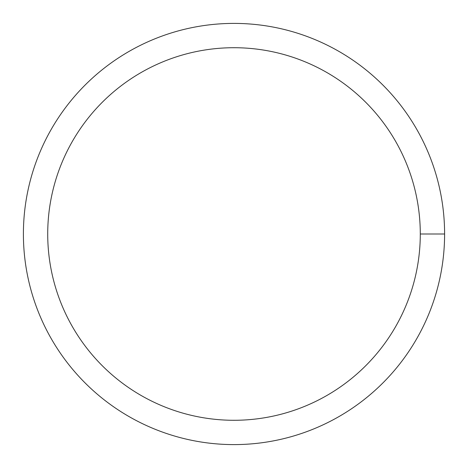 <?xml version="1.0" encoding="UTF-8"?>
<svg xmlns="http://www.w3.org/2000/svg" width="468" height="468" viewBox="0 0 468 468"><rect width="100%" height="100%" fill="white"/><g stroke="black" fill="none" stroke-linecap="round" stroke-linejoin="round"><path stroke-width="0.7" d="M47.718 234A186.282 186.282 0 0 1 327.144 72.675A186.282 186.282 0 0 1 327.144 395.325A186.282 186.282 0 0 1 47.718 234M23.4 234A210.6 210.6 0 0 1 339.3 51.615A210.6 210.6 0 0 1 339.3 416.385A210.6 210.6 0 0 1 23.4 234M444.6 234L420.282 234"/></g></svg>
